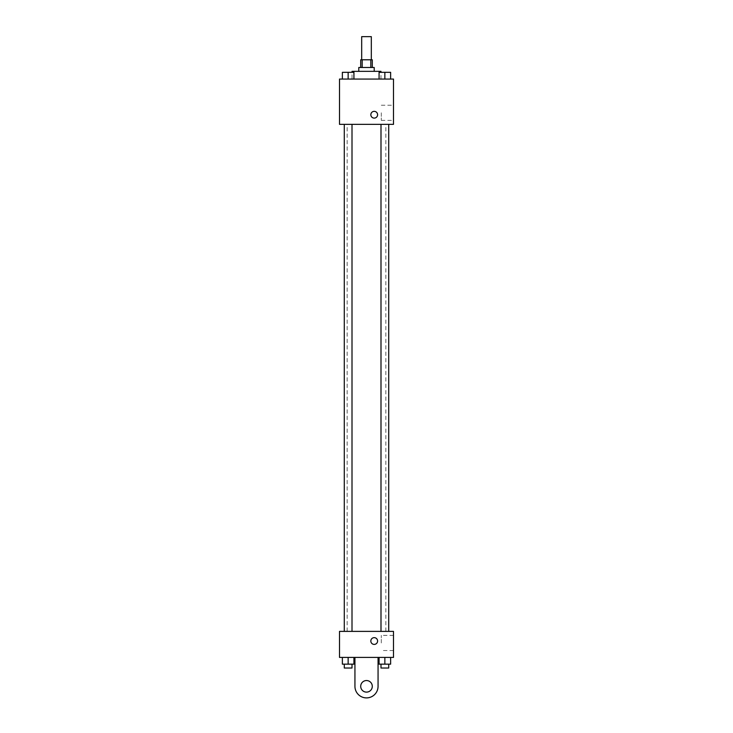 <?xml version="1.0" encoding="UTF-8"?>
<svg xmlns="http://www.w3.org/2000/svg" width="733" height="733" viewBox="0 0 733 733"><rect width="100%" height="100%" fill="white"/><g stroke="black" fill="none" stroke-linecap="round" stroke-linejoin="round"><path stroke-width="0.55" stroke-dasharray="3.67 2.75" d="M361.681 36.65L371.319 36.65M366.5 59.785L361.681 59.785L366.5 59.785M370.816 67.491L370.816 59.785L372.282 59.785L372.282 67.491L362.184 67.491L372.282 67.491M370.816 59.785L360.718 59.785L360.718 67.491L362.184 67.491L360.718 67.491M374.215 67.491L358.785 67.491M358.785 71.348L374.215 71.348L358.785 71.348M362.184 67.491L362.184 59.785M352.042 71.348L380.958 71.348M366.5 79.063L352.042 79.063L366.5 79.063M342.366 79.063L353.929 79.063L342.366 79.063L353.929 79.063L342.366 79.063L353.929 79.063L348.148 79.063L348.148 72.32L342.366 72.32L352.005 72.32L342.366 72.32L342.366 79.063L348.148 79.063L342.366 79.063L342.366 72.32L342.366 79.063L353.929 79.063L348.148 79.063L348.148 72.32L353.929 72.32L344.29 72.32L353.929 72.32L353.929 79.063L353.929 72.32M379.071 79.063L390.634 79.063L379.071 79.063L390.634 79.063L379.071 79.063L390.634 79.063L384.852 79.063L384.852 72.32L379.071 72.32L388.71 72.32L379.071 72.32L379.071 79.063L384.852 79.063L379.071 79.063L379.071 72.32L379.071 79.063L390.634 79.063L384.852 79.063L384.852 72.32L390.634 72.32L380.995 72.32L390.634 72.32L390.634 79.063L390.634 72.32M393.493 79.063L339.507 79.063L339.507 124.363L393.493 124.363L393.493 79.063M339.507 114.724L339.507 118.105L339.516 114.724M366.5 124.363L347.149 124.363L366.5 124.363M384.852 124.363L388.71 124.363L384.852 124.363M348.148 124.363L344.29 124.363L348.148 124.363M393.493 112.8L393.493 120.386L393.493 112.8M374.215 111.352A3.372 3.372 0 0 0 371.292 116.419A3.372 3.372 0 0 0 377.138 116.419A3.372 3.372 0 0 0 374.215 111.352A3.372 3.372 0 0 0 371.292 116.419A3.372 3.372 0 0 0 377.138 116.419A3.372 3.372 0 0 0 374.215 111.352M374.215 118.105A3.372 3.372 0 0 1 371.292 113.038A3.372 3.372 0 0 1 377.138 113.038A3.372 3.372 0 0 1 374.215 118.105M381.307 112.8L381.307 120.386L381.307 112.8M366.5 631.388L347.149 631.388L366.5 631.388M384.852 631.388L388.71 631.388L384.852 631.388M348.148 631.388L344.29 631.388L348.148 631.388M393.493 631.388L339.507 631.388L339.507 657.419L393.493 657.419L393.493 631.388L339.507 631.388M380.958 79.063L380.995 72.283L388.71 72.32M384.852 79.063L384.852 72.32M344.29 72.32L352.005 72.283L344.29 72.283L352.005 72.283L352.042 79.063M348.148 79.063L348.148 72.32M390.634 664.162L390.634 657.419L390.634 664.162L379.071 664.162L379.071 657.419L390.634 657.419L379.071 657.419L390.634 657.419L379.071 657.419L390.634 657.419L379.071 657.419L379.071 664.162L388.71 664.162L384.852 664.162L384.852 657.419L384.852 664.162L379.071 664.162L379.071 657.419M380.995 664.162L380.995 668.02L388.71 668.02L380.995 668.02L388.71 668.02L388.71 664.162L380.995 664.162L388.71 664.162M384.852 664.162L384.852 657.419M353.929 664.162L353.929 657.419L353.929 664.162L342.366 664.162L342.366 657.419L353.929 657.419L342.366 657.419L353.929 657.419L342.366 657.419L353.929 657.419L342.366 657.419L342.366 664.162L352.005 664.162L348.148 664.162L348.148 657.419L348.148 664.162L342.366 664.162L342.366 657.419M344.29 664.162L344.29 668.02L352.005 668.02L344.29 668.02L352.005 668.02L352.005 664.162L344.29 664.162L352.005 664.162M348.148 664.162L348.148 657.419M370.834 641.027A3.372 3.372 0 0 0 375.901 643.95A3.372 3.372 0 0 0 375.901 638.104A3.372 3.372 0 0 0 370.834 641.027M393.493 642.96L393.493 635.374L393.493 642.96M381.307 642.96L381.307 635.374L381.307 642.96M377.587 641.027A3.372 3.372 0 0 0 372.529 638.104A3.372 3.372 0 0 0 372.529 643.95A3.372 3.372 0 0 0 377.587 641.027A3.372 3.372 0 0 1 372.529 643.95A3.372 3.372 0 0 1 372.529 638.104A3.372 3.372 0 0 1 377.587 641.027M339.507 644.399L339.507 637.655L339.516 644.399M354.937 657.419L354.937 686.335L354.937 657.419L378.063 657.419L378.063 686.335A11.563 11.563 0 0 1 366.5 697.898A11.563 11.563 0 0 1 354.937 686.335A11.563 11.563 0 0 0 366.5 697.898A11.563 11.563 0 0 0 378.063 686.335A11.563 11.563 0 0 1 366.5 697.898A11.563 11.563 0 0 1 354.937 686.335L354.937 657.419L378.063 657.419M366.5 692.117A5.782 5.782 0 0 1 361.488 683.44A5.782 5.782 0 0 1 371.512 683.44A5.782 5.782 0 0 1 366.5 692.117A5.782 5.782 0 0 1 361.488 683.44A5.782 5.782 0 0 1 371.512 683.44A5.782 5.782 0 0 1 366.5 692.117A5.782 5.782 0 0 1 361.488 683.44A5.782 5.782 0 0 1 371.512 683.44A5.782 5.782 0 0 1 366.5 692.117M366.5 680.545A5.782 5.782 0 0 1 371.512 689.222A5.782 5.782 0 0 1 361.488 689.222A5.782 5.782 0 0 1 366.5 680.545A5.782 5.782 0 0 0 361.488 689.222A5.782 5.782 0 0 0 371.512 689.222A5.782 5.782 0 0 0 366.5 680.545M381.307 120.386L393.493 120.386M381.307 105.222L393.493 105.222M385.851 631.388L385.851 124.363M347.149 631.388L347.149 124.363M352.005 631.388L352.005 124.363M344.29 631.388L344.29 124.363M388.71 631.388L388.71 124.363M380.995 631.388L380.995 124.363M393.493 635.374L381.307 635.374M393.493 650.538L381.307 650.538"/><path stroke-width="1.1" d="M371.319 59.785L371.319 36.65L361.681 36.65L361.681 59.785M362.184 67.491L362.184 59.785L360.718 59.785L360.718 67.491M362.184 59.785L372.282 59.785L372.282 67.491M370.816 67.491L370.816 59.785M358.785 71.348L358.785 67.491L374.215 67.491L374.215 71.348M388.71 72.32L380.995 72.32L380.958 71.348L352.042 71.348L352.042 72.32L344.29 72.32M339.507 79.063L393.493 79.063L393.493 124.363L339.507 124.363L339.507 79.063M374.215 118.105A3.372 3.372 0 0 1 371.292 113.038A3.372 3.372 0 0 1 377.138 113.038A3.372 3.372 0 0 1 374.215 118.105M339.507 631.388L393.493 631.388L393.493 657.419L339.507 657.419L339.507 631.388L393.493 631.388M379.071 79.063L379.071 72.32L390.634 72.32L390.634 79.063L390.634 72.32M384.852 79.063L384.852 72.32M342.366 79.063L342.366 72.32L353.929 72.32L353.929 79.063L353.929 72.32M348.148 79.063L348.148 72.32M379.071 657.419L379.071 664.162L390.634 664.162L390.634 657.419L390.634 664.162M384.852 664.162L384.852 657.419M388.71 664.162L388.71 668.02L380.995 668.02L380.995 664.162M342.366 657.419L342.366 664.162L353.929 664.162L353.929 657.419L353.929 664.162M348.148 664.162L348.148 657.419M352.005 664.162L352.005 668.02L344.29 668.02L344.29 664.162M370.834 641.027A3.372 3.372 0 0 1 375.901 638.104A3.372 3.372 0 0 1 375.901 643.95A3.372 3.372 0 0 1 370.834 641.027M378.063 657.419L378.063 686.335A11.563 11.563 0 0 1 366.5 697.898A11.563 11.563 0 0 1 354.937 686.335L354.937 657.419M366.5 692.117A5.782 5.782 0 0 1 361.488 683.44A5.782 5.782 0 0 1 371.512 683.44A5.782 5.782 0 0 1 366.5 692.117M380.995 124.363L380.995 631.388M388.71 124.363L388.71 631.388M352.005 631.388L352.005 124.363M344.29 631.388L344.29 124.363"/></g></svg>

